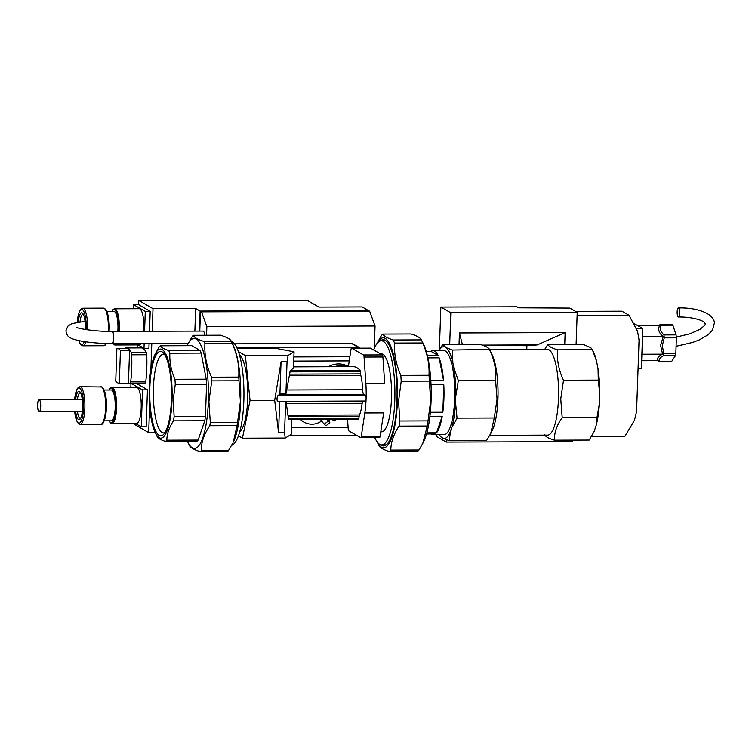 <?xml version="1.0" encoding="UTF-8"?>
<svg xmlns="http://www.w3.org/2000/svg" width="752" height="752" viewBox="0 0 752 752"><rect width="100%" height="100%" fill="white"/><g stroke="black" fill="none" stroke-linecap="round" stroke-linejoin="round"><path stroke-width="1.13" d="M489.533 349.567L547.371 349.36A42.892 11.064 89.8 0 1 558.482 398.541A42.892 11.064 89.8 0 1 547.682 435.135L489.796 435.342M547.926 344.275L582.687 344.153L590.762 347.659L592.36 349.708L596.468 360.838L598.047 368.95L598.272 380.098L599.739 393.813L599.391 403.805L596.966 417.529L562.195 417.651L560.748 398.945L563.502 380.221C558.717 370.097 556.743 359.973 557.589 349.83C551.554 347.988 548.33 346.136 547.926 344.275L544.721 349.37M442.702 344.472L479.955 344.341C486.018 346.183 489.251 348.044 489.655 349.906C494.459 360.067 496.442 370.238 495.596 380.418L497.044 399.199L494.28 417.99L490.689 433.613L486.488 440.616L449.245 440.747L450.457 431.291L451.726 427.597L457.037 418.121L455.533 402.405L455.75 396.276L458.344 380.55L453.813 367.794L452.845 362.812L452.413 350.037L446.303 347.715L442.702 344.472L438.952 350.582M490.689 433.613L492.231 430.482A42.892 11.064 89.8 0 0 497.937 398.757A42.892 11.064 89.8 0 0 491.958 354.408L489.477 349.445L452.413 350.037M426.234 351.372L430.981 351.353A42.056 10.848 89.8 0 1 433.011 350.601A42.056 10.848 89.8 0 1 438.087 355.433L427.333 355.48M427.879 357.877L439.13 357.839A42.056 10.848 89.8 0 1 443.473 380.183L430.783 380.23M431.018 384.761L443.783 384.714A42.056 10.848 89.8 0 1 443.906 398.823A42.056 10.848 89.8 0 1 442.825 412.237L443.783 384.714M433.011 350.601L443.774 350.564A42.056 10.848 89.8 0 1 454.669 398.786A42.056 10.848 89.8 0 1 444.075 434.675L433.312 434.712A42.056 10.848 89.8 0 1 431.272 433.97M382.9 334.085L411.1 333.982C417.134 335.937 420.556 337.911 421.383 339.885L393.183 339.989C387.158 338.024 383.727 336.059 382.9 334.085A59.878 15.444 89.8 0 0 381.414 335.533L376.733 343.908A55.009 14.185 89.8 0 1 391.491 348.12A55.009 14.185 89.8 0 1 397.432 400.901A55.009 14.185 89.8 0 1 377.081 441.809L379.008 445.663C379.835 447.637 383.266 449.602 389.292 451.567L417.492 451.463A59.878 15.444 89.8 0 0 418.986 450.006L390.786 450.11C390.937 442.129 393.681 434.139 399.039 426.14L427.239 426.036L422.831 443.323L418.986 450.006M398.569 401.107L401.201 381.198L429.401 381.095L430.652 400.985L428.01 420.894L399.81 420.998L398.569 401.107M422.831 443.323L423.743 441.471A55.009 14.185 89.8 0 0 431.075 400.778A55.009 14.185 89.8 0 0 423.395 343.908L421.383 339.885A59.878 15.444 89.8 0 1 422.718 342.968C427.418 353.731 429.514 364.504 429.007 375.286L400.807 375.389A59.878 15.444 89.8 0 1 401.201 381.198M400.807 375.389C396.116 364.617 394.02 353.844 394.518 343.062L422.718 342.968M393.183 339.989A59.878 15.444 89.8 0 1 394.518 343.062M429.007 375.286A59.878 15.444 89.8 0 1 429.401 381.095M380.315 340.9A53.129 13.696 89.8 0 1 386.848 341.615A53.129 13.696 89.8 0 1 396.953 400.628A53.129 13.696 89.8 0 1 387.214 444.018A53.129 13.696 89.8 0 1 380.681 444.78M428.01 420.894A59.878 15.444 89.8 0 1 427.239 426.036M390.786 450.11A59.878 15.444 89.8 0 1 389.292 451.567M438.087 355.433L430.981 351.353M443.473 380.183L439.13 357.839M442.214 416.241A42.056 10.848 89.8 0 1 436.508 432.823L442.214 416.241L429.909 416.288M426.525 433.989L435.342 433.951A42.056 10.848 89.8 0 1 433.312 434.712M436.508 432.823L426.845 432.851M442.825 412.237L430.332 412.284M399.81 420.998A59.878 15.444 89.8 0 1 399.039 426.14M458.344 380.55L495.596 380.418M457.037 418.121L494.28 417.99M439.535 435.173L441.546 437.514L449.245 440.747M441.546 437.514A45.957 11.853 89.8 0 1 439.3 434.694M450.457 431.291A45.957 11.853 89.8 0 1 443.135 438.425M455.533 402.405A45.957 11.853 89.8 0 1 451.726 427.597M453.813 367.794A45.957 11.853 89.8 0 1 455.75 396.276M446.303 347.715A45.957 11.853 89.8 0 1 452.845 362.812M438.999 350.582A45.957 11.853 89.8 0 1 444.714 346.804M544.768 434.637C545.172 436.498 548.396 438.35 554.44 440.193C554.205 432.691 556.8 425.171 562.195 417.651M596.966 417.529L596.063 425.782L593.995 431.798L589.201 440.07L554.44 440.193M598.272 380.098L563.502 380.221M596.468 360.838A45.957 11.853 89.8 0 0 593.225 351.334L592.181 349.238L592.36 349.708L557.589 349.83M598.047 368.95A45.957 11.853 89.8 0 1 599.739 393.813M599.391 403.805A45.957 11.853 89.8 0 1 596.063 425.782M593.995 431.798A45.957 11.853 89.8 0 1 593.516 432.832A45.957 11.853 89.8 0 1 593.46 432.945M677.242 314.129A4.521 1.166 -90.2 0 0 678.332 316.987A4.521 1.166 -90.2 0 0 679.394 310.802A4.521 1.166 -90.2 0 0 679.028 308.912A4.521 1.166 -90.2 0 0 678.304 307.935A4.521 1.166 -90.2 0 0 677.242 314.129M637.931 325.748L659.607 325.672C657.718 329.348 658.921 333.014 663.208 336.67L660.613 345.422L662.597 354.164L641.879 354.239M662.315 345.619L664.27 337.874L676.377 337.836L675.841 353.308L663.734 353.355L662.315 345.619M663.96 334.941C660.641 331.707 659.57 328.464 660.773 325.212L672.88 325.165L676.067 334.894L663.96 334.941A18.452 4.756 89.8 0 1 664.27 337.874M672.88 325.165A18.452 4.756 89.8 0 0 672.072 324.704L659.965 324.751A18.452 4.756 89.8 0 1 660.773 325.212M659.965 324.751L658.479 325.672M662.597 354.164C658.113 356.345 656.703 358.507 658.385 360.669L641.653 360.725M663.208 336.67L642.49 336.736M658.254 360.669L658.686 361.12A18.452 4.756 89.8 0 0 659.495 361.58C658.489 359.672 659.73 357.755 663.236 355.828L675.343 355.79L671.611 361.543L659.495 361.58M676.067 334.894A18.452 4.756 89.8 0 1 676.377 337.836M675.841 353.308A18.452 4.756 89.8 0 1 675.343 355.79M663.734 353.355A18.452 4.756 89.8 0 1 663.236 355.828M636.07 328.558L642.781 328.53L641.381 368.48L638.072 368.489M633.118 322.984L642.781 328.53M577.104 315.455L629.029 315.267L637.546 331.331L639.059 340.101L636.568 411.579L634.434 420.359L624.799 436.489L591.467 436.611M629.029 315.267L621.913 311.187L575.524 311.347M449.696 344.444L450.805 312.766L577.216 312.315L569.819 308.076L518.692 307.794L516.906 306.778L440.841 307.042L439.347 349.84M577.216 312.315L576.098 344.181M572.751 440.127L572.695 441.659L446.284 442.11L436.32 436.395L436.386 434.703M450.805 312.766L440.841 307.042M446.284 442.11L446.368 439.788M564.743 344.219L565.147 332.6L459.434 332.976L459.03 344.407M462.358 344.397L459.434 332.976M482.276 345.102L537.276 344.905L526.908 345.704L483.094 345.394M565.147 332.6L537.276 344.905M526.785 349.426L526.908 345.704M239.503 355.066A38.991 10.058 89.8 0 1 247.69 399.068A38.991 10.058 89.8 0 1 239.775 431.62M231.372 341.446A52.085 13.433 89.8 0 1 243.836 401.013A52.085 13.433 89.8 0 1 231.682 445.316M373.716 349.99A52.085 13.433 89.8 0 1 381.311 340.759A52.085 13.433 89.8 0 1 394.8 400.478A52.085 13.433 89.8 0 1 381.678 444.921A52.085 13.433 89.8 0 1 374.787 437.617M380.437 353.854L381.358 353.844A38.991 10.058 89.8 0 1 390.175 373.603A38.991 10.058 89.8 0 1 390.185 412.886A38.991 10.058 89.8 0 1 381.631 431.827L380.794 431.836M328.417 366.722A20.887 19.966 -60.1 0 1 348.279 366.468L348.402 366.544M326.678 419.334L328.38 421.045L330.654 419.325M187.107 345.685A55.009 14.185 89.8 0 1 187.539 344.754A55.009 14.185 89.8 0 1 202.344 348.684A55.009 14.185 89.8 0 1 208.323 401.577A55.009 14.185 89.8 0 1 187.887 442.308A55.009 14.185 89.8 0 1 187.445 441.377M208.896 401.671L211.754 380.888L238.995 380.794L240.405 401.568L237.547 422.351L210.306 422.445L208.896 401.671M232.688 443.379L228.429 450.655L201.188 450.749C201.198 442.42 204.074 434.073 209.808 425.726L237.049 425.623L233.289 442.148A55.009 14.185 89.8 0 0 240.621 401.465A55.009 14.185 89.8 0 0 232.941 344.585L231.212 341.117L204.083 341.474C197.644 339.434 194.072 337.375 193.349 335.317L220.59 335.213C227.038 337.263 230.61 339.312 231.334 341.38A59.53 15.35 89.8 0 1 232.18 343.344C237.228 354.577 239.418 365.829 238.751 377.09L211.5 377.184A59.53 15.35 89.8 0 1 211.754 380.888M211.5 377.184C206.452 365.951 204.262 354.7 204.939 343.438L232.18 343.344M204.083 341.474A59.53 15.35 89.8 0 1 204.939 343.438M187.539 344.754L192.399 336.238A59.53 15.35 89.8 0 1 193.349 335.317M164.989 432.522A39.292 10.133 89.8 0 1 163.598 432.908A39.292 10.133 89.8 0 1 153.417 387.853A39.292 10.133 89.8 0 1 163.316 354.324A39.292 10.133 89.8 0 1 164.716 354.69M171.418 399.82A42.215 10.885 89.8 0 1 163.682 434.299A42.215 10.885 89.8 0 1 149.845 387.43A42.215 10.885 89.8 0 1 163.391 352.932A42.215 10.885 89.8 0 1 171.418 399.82M238.751 377.09A59.53 15.35 89.8 0 1 238.995 380.794M149.244 387.083A44.565 11.487 89.8 0 1 155.185 354.126A44.565 11.487 89.8 0 1 167.17 357.313A44.565 11.487 89.8 0 1 172.02 400.158A44.565 11.487 89.8 0 1 155.467 433.161A44.565 11.487 89.8 0 1 149.244 387.083M173.157 400.365L175.272 384.291L206.574 384.187L205.456 416.307L174.144 416.42L173.157 400.365M174.925 379.281C171.155 370.595 169.463 361.9 169.849 353.196L201.16 353.083L206.236 379.177L174.925 379.281A48.739 12.568 89.8 0 1 175.272 384.291M168.702 350.545C163.851 348.956 161.088 347.368 160.402 345.779L191.704 345.666L200.004 350.432L168.702 350.545A48.739 12.568 89.8 0 1 169.849 353.196M155.185 354.126L159.114 347.029A48.739 12.568 89.8 0 1 160.402 345.779M155.467 433.161L157.224 436.686C157.911 438.284 160.684 439.873 165.525 441.452L196.836 441.349A48.739 12.568 89.8 0 0 198.124 440.089L166.812 440.202C166.953 433.763 169.172 427.305 173.477 420.857L204.779 420.744L198.124 440.089M205.456 416.307A48.739 12.568 89.8 0 1 204.779 420.744M174.144 416.42A48.739 12.568 89.8 0 1 173.477 420.857M206.236 379.177A48.739 12.568 89.8 0 1 206.574 384.187M166.812 440.202A48.739 12.568 89.8 0 1 165.525 441.452M200.004 350.432A48.739 12.568 89.8 0 1 201.16 353.083M189.504 445.513C190.218 447.581 193.8 449.63 200.239 451.679L227.48 451.585A59.53 15.35 89.8 0 0 228.429 450.655M237.547 422.351A59.53 15.35 89.8 0 1 237.049 425.623M201.188 450.749A59.53 15.35 89.8 0 1 200.239 451.679M210.306 422.445A59.53 15.35 89.8 0 1 209.808 425.726M328.624 420.866L329.912 422.793L326.509 419.334M329.912 422.793L326.039 425.726L324.159 424.222L328.041 421.28M320.343 419.362L324.159 424.222M238.422 435.906L242.445 438.209L285.205 438.059L284.557 432.701L278.569 432.72L274.687 400.337L281.051 361.806L287.038 361.787L288.091 355.414L294.051 351.833L275.758 348.336L237.181 348.467M242.445 438.209L250.049 400.431L274.687 400.337M291.691 419.466L291.165 434.477L285.205 438.059M250.049 400.431L245.331 355.564L288.091 355.414M245.331 355.564L238.412 351.588M277.573 401.305L277.469 401.342C276.755 399.744 276.858 397.893 277.761 395.796L279.923 394.02L285.91 394.001L287.038 361.787M279.923 394.02L281.051 361.806M278.569 432.72L279.669 401.333M285.91 394.001L290.253 370.698L293.487 368.019L294.051 351.833M288.542 419.475L358.61 419.221L288.533 419.475L286.033 401.305M284.557 432.701L285.657 401.314M365.284 400.995A2.782 0.714 -90.2 0 0 365.397 401.023A2.782 0.714 -90.2 0 0 366.092 398.654A2.782 0.714 -90.2 0 0 365.481 395.486L363.855 394.556A5.574 1.438 89.8 0 1 362.624 389.743A25.418 6.552 -90.2 0 0 360.838 375.483A2.782 0.714 89.8 0 1 360.64 373.894L360.302 370.445A111.409 28.726 -90.2 0 0 353.666 366.638L353.647 366.638M358.61 419.221L359.165 416.298A2.782 0.714 89.8 0 1 359.465 414.982A25.418 6.552 -90.2 0 0 362.144 403.298A5.574 1.438 89.8 0 1 362.614 401.032M348.383 366.656L350.968 349.548A2.782 0.714 89.8 0 1 351.579 348.195A2.782 0.714 89.8 0 1 351.692 348.223L363.46 354.982A2.782 0.714 89.8 0 1 364.062 357.059L365.857 383.454L384.686 383.388L382.9 356.993A2.782 0.714 -90.2 0 0 382.298 354.916L370.52 348.157A2.782 0.714 -90.2 0 0 370.416 348.129A2.782 0.714 -90.2 0 0 370.313 348.157M365.857 383.454A38.991 10.058 89.8 0 1 366.092 398.654A38.991 10.058 89.8 0 1 364.823 412.97L361.289 436.31A2.782 0.714 89.8 0 1 360.678 437.664A2.782 0.714 89.8 0 1 360.575 437.636L348.806 430.877A2.782 0.714 89.8 0 1 348.204 428.8L347.556 419.259M379.412 437.57A2.782 0.714 -90.2 0 0 379.516 437.598A2.782 0.714 -90.2 0 0 380.127 436.245L383.661 412.904L364.823 412.97M332.205 419.315A10.443 0.649 52.8 0 0 334.085 421.092L336.445 419.306M37.6 404.773A6.054 1.56 89.8 0 1 39.123 399.603A6.054 1.56 89.8 0 1 40.693 406.55A6.054 1.56 89.8 0 1 39.17 411.72A6.054 1.56 89.8 0 1 37.6 404.773M80.624 418.291A12.812 3.299 89.8 0 1 80.361 418.328A12.812 3.299 89.8 0 1 77.428 411.579M136.497 387.214A18.104 4.672 89.8 0 1 141.188 407.969A18.104 4.672 89.8 0 1 136.629 423.414L112.001 423.508A18.104 4.672 89.8 0 0 116.56 408.054A18.104 4.672 89.8 0 0 112.565 387.496A18.104 4.672 89.8 0 0 111.869 387.299L136.497 387.214M104.171 390.025L111.211 389.997A15.407 3.976 89.8 0 1 115.206 407.669A15.407 3.976 89.8 0 1 111.324 420.81L104.274 420.838M75.642 399.472A14.203 3.666 89.8 0 1 79.9 391.83A14.203 3.666 89.8 0 1 82.607 407.603A14.203 3.666 89.8 0 1 80.003 419.202A14.203 3.666 89.8 0 1 75.679 411.588M111.766 311.488L113.242 309.326L114.614 308.781L139.242 308.696A18.104 4.672 89.8 0 1 143.933 329.451A18.104 4.672 89.8 0 1 143.839 331.284M106.906 311.507L113.956 311.478A15.407 3.976 89.8 0 1 117.942 329.15A15.407 3.976 89.8 0 1 117.82 331.378M78.264 322.035A14.203 3.666 89.8 0 1 82.645 313.311A14.203 3.666 89.8 0 1 85.343 329.085A14.203 3.666 89.8 0 1 85.333 329.498M81.883 341.201A14.203 3.666 89.8 0 1 81.301 341.098M80.022 321.781A12.812 3.299 89.8 0 1 83.011 314.186A12.812 3.299 89.8 0 1 83.275 314.223M141.216 343.41A18.104 4.672 89.8 0 1 139.364 344.905L114.746 344.989A18.104 4.672 89.8 0 0 116.588 343.495M77.39 399.472A12.812 3.299 89.8 0 1 80.276 392.704A12.812 3.299 89.8 0 1 80.53 392.741M204.657 335.27A6.054 1.56 -90.2 0 0 203.153 331.077L112.151 331.397A6.054 1.56 89.8 0 1 113.712 338.447A6.054 1.56 89.8 0 1 113.712 338.55A6.054 1.56 89.8 0 1 112.189 343.514L188.282 343.241M153.013 308.649L195.661 308.499L200.117 311.046L368.301 310.454L362.144 306.919L318.914 307.07L307.455 300.49L138.782 300.471L153.013 308.649L152.224 331.256M126.035 348.373A43.87 11.308 89.8 0 1 126.157 348.364A43.87 11.308 89.8 0 1 129.588 350.413L120.442 350.451L119.295 383.229A43.87 11.308 89.8 0 1 119.173 383.238A43.87 11.308 89.8 0 1 115.742 381.189L116.88 348.402A43.87 11.308 89.8 0 1 117.011 348.402A43.87 11.308 89.8 0 1 120.442 350.451M129.588 350.413L128.442 383.2L119.295 383.229M124.597 348.373A44.283 11.421 89.8 0 1 126.157 347.95A44.283 11.421 89.8 0 1 131.196 352.444A3.205 0.827 89.8 0 1 131.656 354.812A44.283 11.421 89.8 0 1 130.735 381.302A3.205 0.827 89.8 0 1 130.124 383.059A44.283 11.421 89.8 0 1 128.319 383.623A44.283 11.421 89.8 0 1 126.759 383.21M126.157 347.95L141.226 347.894A44.283 11.421 89.8 0 1 146.264 352.387A3.205 0.827 89.8 0 1 146.725 354.756A44.283 11.421 89.8 0 1 145.803 381.245A3.205 0.827 89.8 0 1 145.192 383.003A44.283 11.421 89.8 0 1 143.388 383.567L128.319 383.623M147.458 389.903L146.161 426.816L141.254 426.835L142.542 389.921L147.458 389.762L136.704 383.595M135.304 423.423L141.254 426.835M131.553 383.614L142.542 389.921M130.839 387.233L130.97 383.614M144.591 331.284L145.286 311.403L150.193 311.384L149.498 331.265M149.075 343.382L148.905 348.298L143.999 348.317L144.168 343.401M133.583 308.715L133.715 304.767L145.286 311.403M138.048 344.905L143.999 348.317M133.715 304.767L138.876 304.748M138.782 300.471L138.631 304.607L150.193 311.384M149.62 405.798L148.689 432.626L134.448 424.448L134.486 423.423M151.801 343.373L150.889 369.533M137.127 347.913L137.231 344.905M155.194 432.597L148.689 432.626M199.412 331.087L200.117 311.046M374.261 348.59L375.051 326.001L369.655 311.225L368.659 310.651L200.474 311.253L199.778 331.087M200.474 311.253L201.47 311.826L206.866 326.594L206.565 335.27M369.655 311.225L201.47 311.826M356.392 435.239L289.511 435.474M195.661 308.499L194.871 331.106M348.091 427.174L291.419 427.38M375.051 326.001L206.866 326.594M236.767 347.574L357.933 347.142A2.782 2.66 -60.1 0 1 359.221 347.48L352.707 343.739A2.782 2.66 119.9 0 0 351.419 343.401L234.492 343.814M359.221 347.48A2.782 2.66 -60.1 0 1 359.992 348.167M349.887 356.739L293.872 356.937M293.731 361.092L349.257 360.894M334.678 366.703A20.887 19.966 -60.1 0 1 341.38 365.519A20.887 19.966 -60.1 0 1 348.007 366.656M293.534 366.854L353.666 366.638L293.534 366.844M290.253 370.698L360.302 370.445M289.924 371.883L360.565 371.629M289.699 374.148L360.64 373.894M289.407 375.746L360.838 375.483M286.794 390.006L362.624 389.743M279.34 394.856L363.855 394.556M277.761 395.796L365.481 395.486M286.324 403.57L362.144 403.298M288.035 415.236L359.465 414.982M288.223 416.542L359.165 416.298M288.289 418.638L358.939 418.385M380.127 436.245L361.289 436.31M382.9 356.993L364.062 357.059M382.298 354.916L363.46 354.982M370.52 348.157L351.692 348.223M109.125 390.006A17.409 4.484 89.8 0 1 111.869 388.182A17.409 4.484 89.8 0 1 115.714 407.96A17.409 4.484 89.8 0 1 110.666 422.624A17.409 4.484 89.8 0 1 109.237 420.819M106.154 399.406A15.407 3.976 89.8 0 1 106.455 407.697A15.407 3.976 89.8 0 1 106.201 411.438M100.702 386.641A18.8 4.85 89.8 0 1 101.417 386.848A18.8 4.85 89.8 0 1 105.571 408.204A18.8 4.85 89.8 0 1 100.834 424.241L80.116 424.316A18.8 4.85 89.8 0 0 84.854 408.27A18.8 4.85 89.8 0 0 80.699 386.923A18.8 4.85 89.8 0 0 79.985 386.716L101.934 386.979C104.979 389.968 106.483 396.144 106.446 405.497L105.496 416.514C103.87 422.633 102.319 425.209 100.834 424.241M74.664 399.481A17.681 4.559 89.8 0 1 79.58 388.023A17.681 4.559 89.8 0 1 83.491 408.11A17.681 4.559 89.8 0 1 78.368 423.009A17.681 4.559 89.8 0 1 74.711 411.588M114.614 308.781A18.104 4.672 89.8 0 1 115.31 308.978A18.104 4.672 89.8 0 1 119.305 329.545A18.104 4.672 89.8 0 1 119.22 331.369M115.404 343.504A17.409 4.484 89.8 0 1 113.402 344.106A17.409 4.484 89.8 0 1 112.734 343.514M111.869 311.488A17.409 4.484 89.8 0 1 114.605 309.664A17.409 4.484 89.8 0 1 118.355 331.378M108.899 320.888A15.407 3.976 89.8 0 1 109.2 329.179A15.407 3.976 89.8 0 1 109.078 331.378M105.242 309.448A17.681 4.559 89.8 0 1 109.021 331.378L109.012 322.232L107.508 313.18L106.389 310.407L104.678 308.461L103.447 308.123A18.8 4.85 89.8 0 1 104.161 308.329A18.8 4.85 89.8 0 1 108.316 329.686A18.8 4.85 89.8 0 1 108.241 331.369M103.447 308.123L82.729 308.198A18.8 4.85 89.8 0 1 83.444 308.405A18.8 4.85 89.8 0 1 87.599 329.752A18.8 4.85 89.8 0 1 87.589 329.837M84.337 341.605A17.681 4.559 89.8 0 1 81.103 344.501A17.681 4.559 89.8 0 1 78.847 340.6M77.315 322.194A17.681 4.559 89.8 0 1 82.325 309.504A17.681 4.559 89.8 0 1 86.236 329.639M85.822 341.822A18.8 4.85 89.8 0 1 82.861 345.798L81.63 345.459L79.919 343.514L78.753 340.581M105.891 343.429A18.8 4.85 89.8 0 1 103.579 345.723L82.861 345.798M106.267 343.438A17.681 4.559 89.8 0 1 105.365 344.388M102.498 387.966A17.681 4.559 89.8 0 1 106.408 405.422A17.681 4.559 89.8 0 1 102.629 422.897M146.264 352.387L131.196 352.444M146.725 354.756L131.656 354.812M145.803 381.245L130.735 381.302M145.192 383.003L130.124 383.059M357.933 347.142L351.419 343.401M439.243 434.694L439.723 435.643M678.304 307.935C697.809 307.371 714.156 313.913 714.4 322.975L712.511 330.137L708.205 334.706L699.322 339.885L692.827 342.367L676.086 346.296M678.332 316.987C693.607 316.836 703.289 320.822 704.126 322.279L705.395 323.915L704.915 325.212L700.009 329.385L689.998 333.775L676.311 337.093M300.358 419.428L302.896 421.534C309.354 425.35 315.746 425.096 322.063 420.772M385.898 340.741L381.311 340.759M187.887 442.308L189.617 445.776M365.397 401.023L277.469 401.342M360.678 437.664L379.516 437.598M351.579 348.195L370.416 348.129M386.265 444.902L381.678 444.921M112.151 331.397C96.942 331.792 77.4 328.596 76.337 327.214L76.337 327.214M112.189 343.514C94.141 343.702 73.875 340.769 69.786 337.404C67.661 336.445 66.383 334.208 65.95 330.701L67.849 326.18L71.825 323.614L85.051 321.283M82.269 399.453L39.123 399.603M112.001 423.508L110.986 423.226L109.134 420.819M109.031 390.006L110.497 387.844L111.869 387.299M80.116 424.316L78.885 423.978L77.174 422.032L74.674 411.588M74.627 399.481L77.08 388.972L78.443 387.271L79.985 386.716M114.746 344.989L112.537 343.514M77.268 322.204L78.067 315.925L79.825 310.454L81.178 308.762L82.729 308.198M106.493 343.448L105.12 345.168L103.579 345.723M117.011 348.402L126.157 348.364M119.173 383.238L128.319 383.2M82.306 411.57L39.17 411.72"/></g></svg>
